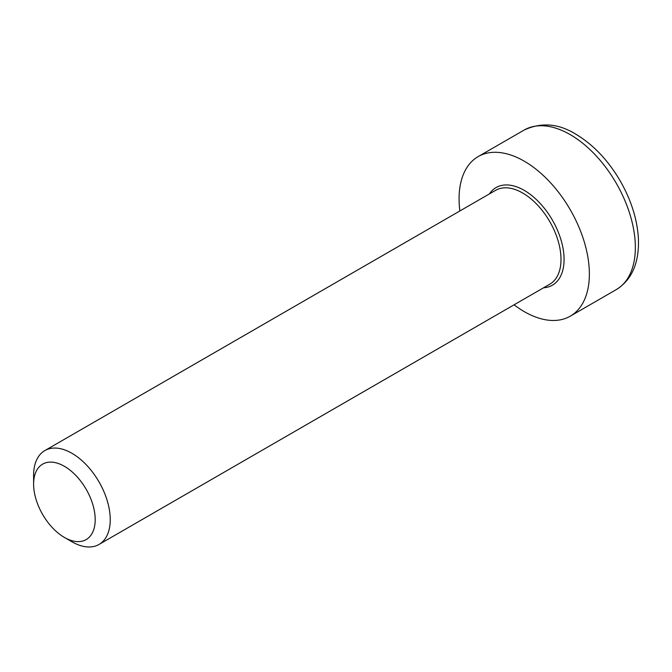<?xml version="1.0" encoding="UTF-8"?>
<svg xmlns="http://www.w3.org/2000/svg" width="672" height="672" viewBox="0 0 672 672"><rect width="100%" height="100%" fill="white"/><g stroke="black" fill="none" stroke-linecap="round" stroke-linejoin="round"><path stroke-width="1.01" d="M64.394 537.424L71.921 541.766A54.188 31.29 -120 0 0 99.011 544.454A54.188 31.29 -120 0 0 110.242 519.641A54.188 31.29 -120 0 0 86.579 465.108A54.188 31.29 -120 0 0 44.822 450.593A54.188 31.29 -120 0 0 33.6 475.398L33.6 484.084A43.554 25.15 60 0 1 64.394 466.301A43.554 25.15 60 0 1 95.197 519.641A43.554 25.15 60 0 1 64.394 537.424A43.554 25.15 60 0 1 33.6 484.084M514.063 304.819A92.123 53.189 -120 0 0 570.284 316.168A92.123 53.189 -120 0 0 570.284 209.79A92.123 53.189 -120 0 0 478.162 156.601A92.123 53.189 -120 0 0 459.077 198.778A92.123 53.189 -120 0 0 459.875 210.958M44.822 450.593L495.592 190.336A54.188 31.29 60 0 1 522.69 193.024A54.188 31.29 60 0 1 558.088 240.778A54.188 31.29 60 0 1 549.788 284.197L99.011 544.454M543.581 287.784A56.356 32.542 -120 0 0 562.8 247.111A56.356 32.542 -120 0 0 524.219 190.369A56.356 32.542 -120 0 0 489.384 193.922M570.2 134.618A92.123 53.189 60 0 1 630.386 215.796A92.123 53.189 60 0 1 616.266 289.615C631.957 279.787 639.341 262.702 638.4 238.367C637.241 219.416 631.268 200.424 620.474 181.373C608.261 160.381 593.309 144.614 575.627 134.081C558.398 123.455 541.237 122.111 524.143 130.057A92.123 53.189 60 0 1 570.2 134.618M524.143 130.057L478.162 156.601M616.266 289.615L570.284 316.168"/></g></svg>
